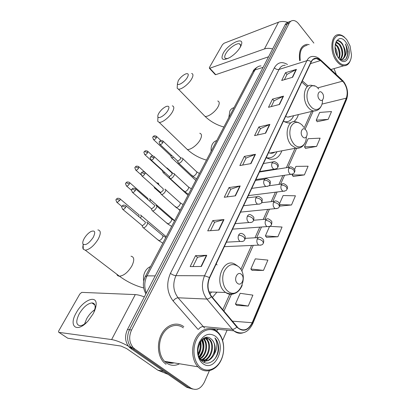 <?xml version="1.0" encoding="UTF-8"?>
<svg xmlns="http://www.w3.org/2000/svg" width="410" height="410" viewBox="0 0 410 410"><rect width="100%" height="100%" fill="white"/><g stroke="black" fill="none" stroke-linecap="round" stroke-linejoin="round"><path stroke-width="0.61" d="M266.208 157.66L269.401 159.044C275.146 160.115 279.302 157.373 281.865 150.808M212.39 297.393L216.905 292.186M217.054 264.952L216.27 263.733M283.418 121.114L287.799 122.933L290.516 122.933M293.596 121.708C295.815 120.207 297.414 117.829 298.388 114.58M168.848 362.378L170.662 362.327L168.848 362.378M288.742 22.063C287.205 22.227 286.006 23.124 285.135 24.749L127.459 329.527C124.573 336.031 125.04 341.781 128.863 346.778L130.636 348.351L186.658 387.291L192.628 389.049M290.772 21.289C289.234 21.453 288.03 22.35 287.164 23.98L129.498 329.758C126.613 336.287 127.085 342.058 130.913 347.08L132.691 348.659L188.805 387.732L132.691 348.659L130.913 347.08C127.085 342.058 126.613 336.287 129.498 329.758L287.164 23.98C288.03 22.35 289.234 21.453 290.772 21.289M167.152 361.753L172.779 362.676L167.152 361.753M309.207 44.659L306.987 44.341C300.971 45.433 298.526 50.876 299.648 60.675C298.526 50.876 300.971 45.433 306.987 44.341L309.207 44.659M183.823 326.708C177.105 321.502 167.147 324.351 161.924 333.448C156.62 342.473 157.466 355.824 163.8 362.373L166.029 364.316L163.8 362.373C157.466 355.824 156.62 342.473 161.924 333.448C167.147 324.351 177.105 321.502 183.823 326.708M343.708 82.389C347.173 87.499 348.039 92.752 346.317 98.159L252.165 322.716C248.48 329.886 243.832 331.659 238.22 328.041L211.555 296.394C207.578 290.839 206.958 284.612 209.684 277.724L311.287 61.91C312.456 59.558 314.106 58.415 316.243 58.476L320.512 60.542L343.708 82.389M343.795 82.184L320.579 60.306C316.663 57.103 313.512 57.569 311.118 61.705L209.454 277.529C206.655 284.591 207.291 290.972 211.37 296.671L236.78 327.042C242.787 332.382 247.983 330.998 252.375 322.89L346.47 98.349C348.233 92.809 347.342 87.422 343.795 82.184M171.19 362.414L169.11 362.445M236.749 305.378L248.219 306.055L252.893 295.133L240.163 293.304L235.442 304.041L236.826 305.455M252.078 270.364L263.492 270.395L267.899 260.099L255.302 258.853L250.848 268.981L252.155 270.446M266.556 237.308L277.893 236.76L282.054 227.037L269.775 226.33M317.181 121.698L328.154 119.387L331.516 111.546L319.646 112.437L316.238 120.181L317.237 121.79M305.501 148.369L316.576 146.426L320.113 138.165L308.094 138.718L304.512 146.867L305.563 148.461M293.206 176.449L304.379 174.916L308.105 166.209L295.938 166.383L294.564 169.499M280.24 206.051L291.5 204.985L295.436 195.79L283.125 195.539L279.533 203.708M313.881 43.086L298.562 23.703C296.753 21.489 294.846 20.423 292.842 20.51C291.29 20.664 290.075 21.561 289.199 23.206L131.559 329.988C128.668 336.543 129.14 342.345 132.978 347.383L134.762 348.966L190.968 388.173C196.339 390.93 200.818 388.905 204.405 382.094L209.372 370.732M222.64 340.356L227.094 330.173M336.359 74.599L334.027 68.619M218.94 230.056L207.721 230.881L212.785 220.585L223.998 219.57L218.94 230.056M201.382 266.459L190.158 266.597L195.539 255.65L206.763 255.297L201.382 266.459M265.659 133.188L254.564 135.633L258.823 126.972L269.903 124.394L265.659 133.188M279.523 104.447L268.488 107.312L272.522 99.112L283.535 96.13L279.523 104.447M292.648 77.244L281.685 80.483L285.509 72.703L296.445 69.362L292.648 77.244M235.448 195.831L224.255 197.266L229.026 187.56L240.209 185.961L235.448 195.831M250.992 163.6L239.84 165.568L244.345 156.41L255.481 154.293L250.992 163.6M244.345 156.41L246.031 158.132M242.638 165.076L246.056 158.091L255.481 154.293M229.026 187.56L230.794 189.271M227.058 196.908L230.815 189.23L240.209 185.961M285.509 72.703L286.99 74.451M284.438 79.668L287.015 74.4L296.445 69.362M272.522 99.112L274.064 100.855M271.256 106.595L274.09 100.804L283.535 96.13M258.823 126.972L260.432 128.709M257.347 135.018L260.458 128.658L269.903 124.394M195.539 255.65L197.492 257.311M192.966 266.561L197.507 257.28L206.763 255.297M212.785 220.585L214.64 222.271M210.53 230.671L214.661 222.235L223.998 219.57M291.5 204.985L279.748 204.616M279.753 205.4L280.307 206.138M304.379 174.916L292.166 174.967L292.545 174.107M292.166 174.967L293.268 176.536M316.576 146.426L304.512 146.867M328.154 119.387L316.238 120.181M277.893 236.76L265.393 235.888L269.549 226.428M265.393 235.888L266.623 237.395M263.492 270.395L250.848 268.981M248.219 306.055L235.442 304.041M178.037 364.464L179.221 363.726L178.037 364.464M223.178 53.295C228.257 43.619 244.878 35.798 241.305 45.033L240.445 46.904C238.01 51.004 234.53 54.504 230 57.405C222.65 61.049 220.375 59.675 223.178 53.295M240.157 47.406L240.27 47.109C240.88 45.29 240.598 44.193 239.419 43.814C236.534 42.768 228.457 48.646 225.766 53.684C224.311 56.401 224.362 58.035 225.915 58.589L228.144 58.42M287.676 22.309C284.258 21.243 281.204 21.207 278.513 22.191L224.085 43.229L222.461 44.675L209.407 67.491L209.418 68.28L209.802 68.234L215.742 74.666L268.56 56.79M272.624 48.933C269.544 48.134 266.818 48.139 264.45 48.944L209.802 68.234M215.742 74.666L215.168 74.507M337.553 60.629C343.375 68.47 351.401 64.795 351.447 54.761L350.053 45.925L346.834 39.739C341.72 33.943 337.45 33.82 334.032 39.36C331.429 44.905 333.099 55.007 337.553 60.629M344.569 37.305C342.688 35.583 340.787 34.712 338.87 34.686C330.757 34.02 329.209 52.316 336.764 61.295C338.998 64.083 341.335 65.579 343.785 65.784C347.116 65.831 349.422 63.704 350.699 59.409M334.985 47.104L335.052 47.201C336.712 49.784 337.445 52.716 337.261 55.996M335.283 43.972L337.799 46.32C340.259 50.471 340.674 54.576 339.055 58.645M335.175 44.531L337.112 46.54C339.393 50.322 339.916 54.207 338.675 58.184M335.539 42.983L336.769 42.722C338.142 42.85 339.408 43.752 340.572 45.433C343.559 50.932 343.539 55.616 340.51 59.481M336.769 42.722L336.072 42.953C337.445 43.076 338.716 43.978 339.88 45.653C342.76 50.855 342.842 55.442 340.115 59.419M335.052 48.559L336.61 54.663M339.337 58.963C344.748 61.915 347.624 59.414 347.967 51.445L345.425 43.926C347.214 48.831 346.962 53.151 344.666 56.877C345.999 52.859 345.328 48.821 342.668 44.762C345.932 49.282 345.558 58.076 341.638 59.44M344.666 56.877C343.729 58.645 342.463 59.522 340.869 59.506L339.849 59.353M345.779 42.122C338.055 31.145 330.311 47.95 338.65 58.153C346.593 68.834 353.794 52.034 345.779 42.122M307.192 45.336C301.586 46.32 299.279 51.373 300.269 60.48M345.425 43.926C348.233 49.671 348.356 54.745 345.794 59.158M336.682 40.61L337.297 40.575C341.889 41.861 344.405 46.34 344.841 54.012M335.974 41.83L337.589 42.881M339.511 45.151C341.248 47.996 342.099 51.194 342.063 54.735M336.825 46.14C338.491 48.913 339.321 52.014 339.311 55.447M335.088 48.887L336.507 54.417M337.297 40.575L337.645 40.462C339.608 40.651 341.356 42.025 342.893 44.567M336.077 41.62L338.532 43.342M335.324 43.793L335.81 44.275M178.283 80.601L177.422 83.825C178.073 86.197 184.915 81.821 187.365 77.418C188.928 74.389 188.436 73.2 185.889 73.851C182.957 75.122 180.421 77.372 178.283 80.601M191.649 73.467C193.382 73.954 193.382 75.783 191.644 78.956C188.784 84.081 181.225 89.851 178.376 89.134L177.166 88.217L177.304 85.869M319.329 99.333C322.414 103.243 325.356 96.55 322.173 92.947C319.129 88.99 316.105 95.689 319.329 99.333M285.606 116.455L287.666 117.122L291.679 116.168M284.427 121.734L284.663 121.775C288.702 122.2 291.694 120.176 293.637 115.707M285.135 122.098L286.938 121.785M288.297 117.183L288.599 116.901M290.183 116.527L289.87 117.014M158.875 113.175C157.917 114.82 157.599 116.061 157.932 116.886C158.716 119.264 165.389 114.995 167.931 110.439C169.684 106.984 169.135 105.652 166.275 106.441C163.426 107.738 160.956 109.982 158.875 113.175M172.282 105.847C174.286 106.359 174.301 108.435 172.323 112.073C169.381 117.321 162.124 122.949 159.141 122.344L157.763 121.396L157.86 118.705M302.657 136.766C305.921 140.666 309.079 133.475 305.711 129.903C302.488 125.952 299.233 133.158 302.657 136.766M268.56 152.674L269.765 153.084C271.615 153.509 273.316 153.191 274.859 152.125M266.218 157.64L266.403 157.686C271.01 158.588 274.531 156.605 276.965 151.731M267.043 158.132L269.416 157.906M271.061 153.268L271.722 152.715M273.378 152.402L272.911 153.058M84.414 238.148C82.83 240.911 82.384 242.925 83.081 244.196C85.644 245.621 89.001 243.376 93.167 237.472C95.781 232.065 95.069 230.066 91.02 231.481C88.529 232.865 86.325 235.089 84.414 238.148M97.877 229.907C101.024 230.461 101.065 233.654 97.995 239.496C93.808 245.944 89.575 249.511 85.306 250.197L83.302 249.234C82.646 248.188 82.656 246.6 83.332 244.478M237.4 283.264C241.434 287.005 245.528 277.688 241.367 274.357C237.39 270.533 233.162 279.897 237.4 283.264M209.93 293.944L211.555 292.017M171.277 157.148L171.816 157.922L173.604 157.23M170.56 155.6L170.934 155.954L171.928 155.651M162.934 172.087L163.508 172.887L164.82 172.502M162.191 170.545L163.021 170.857M167.608 168.951L167.06 167.941M154.35 187.447L154.688 188.195L155.697 188.164M158.885 184.889L158.486 183.203M156.989 183.188L138.99 166.89M149.829 201.223C150.511 199.87 150.455 199.096 149.66 198.906L149.358 198.917M148.005 199.639L147.702 198.348L129.724 182.706M140.456 218.007L140.753 217.525C141.481 216.075 141.424 215.255 140.584 215.06L140.343 215.065M138.616 216.465L138.708 216.311C139.236 215.26 139.2 214.666 138.595 214.527L120.181 198.983M178.068 162.304L178.381 163.052L179.114 163.129C181.287 162.806 184.167 158.306 182.291 158.173M177.345 160.746L178.083 161.115L180.508 159.034L180.385 157.537L163.293 141.337M169.591 177.73L169.93 178.514L170.616 178.596C172.825 178.329 175.782 173.614 173.82 173.502M168.843 176.182L169.566 176.566L172.015 174.47L171.882 172.892L154.391 156.769M160.869 193.612L161.232 194.427L161.873 194.509C164.118 194.304 167.152 189.364 165.097 189.276L164.743 189.287M160.095 192.07L160.797 192.469L163.272 190.358L163.134 188.687L145.222 172.651M151.885 209.961L152.279 210.812L152.868 210.899C155.149 210.755 158.265 205.569 156.118 205.512L155.826 205.523M151.085 208.429L151.772 208.844L154.273 206.717C154.785 205.682 154.734 205.097 154.124 204.954L135.777 189.015M142.634 226.812L143.054 227.693L143.597 227.781C145.909 227.709 149.117 222.261 146.872 222.235L146.642 222.24M141.804 225.285L142.47 225.71L145.002 223.568C145.545 222.471 145.494 221.851 144.843 221.707L126.044 205.876M76.393 312.558C83.343 299.566 97.841 294.119 96.022 305.619C95.684 308.161 94.679 310.954 93.019 314.004L88.273 320.702C77.1 333.719 67.952 326.488 76.393 312.558M93.803 312.492L95.069 308.12C95.397 304.748 94.346 303.016 91.912 302.923C87.555 303.554 83.368 307.121 79.345 313.63C75.696 320.948 75.942 324.981 80.078 325.73C82.067 325.622 84.342 324.438 86.894 322.168M84.527 324.023L86.679 318.719C88.924 314.803 91.614 311.795 94.761 309.699M144.325 296.927C140.671 295.492 137.652 294.713 135.274 294.595L81.749 292.371L79.837 294.001L58.978 330.465C58.42 331.552 58.404 332.187 58.927 332.372L67.768 338.224L121.022 346.06L126.587 348.567L157.824 370.179L163.528 371.219M132.584 348.643L129.739 346.906M128.289 346.086C121.575 342.478 116.02 340.305 111.623 339.572L58.927 332.372M167.998 374.325L157.824 370.179M200.987 367.898C207.88 372.982 217.449 368.636 221.487 359.078C225.623 349.586 223.532 337.092 216.946 331.992C210.433 326.749 200.721 330.301 196.308 340.028C191.798 349.674 194.032 362.963 200.987 367.898M200.003 368.662C207.076 373.858 216.859 369.615 221.2 359.985C225.633 350.417 223.932 337.563 217.474 331.767L216.705 331.121C210.263 325.965 200.782 328.876 195.867 337.983C190.881 347.019 191.803 360.318 197.907 366.786L200.003 368.662M183.28 327.851C176.966 322.962 167.618 325.673 162.739 334.222C157.783 342.704 158.608 355.209 164.553 361.328L166.603 363.106C170.714 365.828 175.019 366.053 179.524 363.778M205.01 337.773L206.64 338.978C212.283 344.016 209.115 358.202 201.52 359.924M204.657 337.907L205.907 338.896C211.422 343.821 208.536 357.607 201.182 359.693M213.912 354.845C216.131 348.736 215.45 343.647 211.857 339.567L211.268 339.07C202.002 330.47 191.793 354.066 202.345 361.333C209.377 367.232 219.514 357.499 218.617 346.86C218.248 343.149 217.008 340.172 214.891 337.937C217.787 343.088 217.464 348.726 213.912 354.845C210.484 360.79 206.256 362.419 201.243 359.739L199.926 358.591M206.148 337.491L209.587 339.311C215.742 344.815 211.37 360.534 202.914 360.636M205.958 337.527L208.849 339.229C214.871 344.615 210.817 359.954 202.56 360.487M200.239 341.807C201.53 346.178 200.874 350.422 198.266 354.547M199.772 342.581C200.654 346.342 200.085 350.027 198.071 353.645M201.951 339.705C205 345.912 204.067 351.729 199.163 357.156M201.535 340.126C204.139 345.937 203.268 351.431 198.927 356.608M203.534 338.47L203.724 338.65C208.823 343.231 206.789 355.772 200.188 358.858L200.085 358.837M203.15 338.721C207.947 343.324 206.117 355.152 199.88 358.519M211.268 339.07L211.821 339.567C218.371 345.435 212.974 362.276 204.006 360.954M215.137 336.062C209.023 332.413 203.744 334.493 199.311 342.299C195.888 349.689 197.584 359.811 202.894 363.619C215.245 373.295 227.514 344.656 215.137 336.062M214.891 337.937C219.888 343.114 219.217 355.05 213.195 360.703M210.386 355.434L205.999 360.867M205.682 361.097L203.678 362.189M206.45 337.456L209.038 343.257M207.542 354.829L203.088 360.405M202.76 360.641L202.053 361.092M204.241 338.086L206.174 343.108M202.268 339.413L203.339 342.975M200.305 341.704L200.531 342.857M202.509 339.203C205.113 345.799 204.118 352.036 199.532 357.909M200.557 341.335C201.72 346.06 201.013 350.678 198.435 355.183M198.22 346.722L197.84 349.258M285.135 24.749L289.199 23.206M130.636 348.351L134.762 348.966M127.459 329.527L131.559 329.988M261.021 65.913C258.433 65.964 256.409 67.317 254.943 69.977L263.107 67.327M252.949 71.658L254.943 69.977L147.011 275.858L155.205 275.899M145.268 276.617L147.011 275.858C144.284 281.496 144.064 287.21 146.355 293.001M346.317 98.159L321.968 104.104M218.156 329.327L216.5 330.962M320.497 59.768L341.653 79.555L342.657 80.944M209.454 277.529L204.534 275.766L306.885 60.706C308.305 60.352 309.714 60.685 311.118 61.705M211.37 296.671C209.848 298.224 208.341 299.018 206.86 299.059C201.869 292.125 201.095 284.361 204.534 275.766L175.926 275.658C172.487 283.822 173.204 291.197 178.083 297.788L204.554 328.041M285.232 65.246C282.582 65.231 280.517 66.625 279.041 69.439L306.885 60.706C308.34 57.8 310.39 56.38 313.03 56.436C315.346 56.39 317.545 57.226 319.615 58.943L320.579 60.306M236.78 327.042C235.325 328.579 233.843 329.332 232.342 329.297L206.86 299.059L178.083 297.788C176.336 297.916 174.68 298.977 173.123 300.971C166.993 292.745 166.101 283.535 170.437 273.347L274.362 67.809C277.637 62.294 282.008 61.203 287.471 64.539M242.828 332.889C239.624 333.801 236.626 333.11 233.838 330.814L232.342 329.297L203.083 326.601C201.464 326.616 199.916 327.529 198.45 329.332M252.375 322.89L252.662 323.89C248.07 332.848 241.797 335.16 233.838 330.814L211.56 328.707M252.724 323.751L346.455 99.763L346.47 98.349M197.886 329.281L173.123 300.971M190.968 388.173L188.805 387.732M274.362 67.809C275.776 69.244 277.339 69.782 279.041 69.439L175.926 275.658C174.153 275.51 172.323 274.741 170.437 273.347M252.165 322.716L232.255 321.148M223.911 311.164L231.44 294.288M241.772 271.148L253.277 245.37M256.701 237.687L261.472 227.007M264.916 219.288L269.406 209.223M272.87 201.459L277.098 191.993M280.583 184.182L284.555 175.285M288.061 167.429L296.594 148.312M305.153 129.135L313.219 111.059M342.596 81.175L317.647 87.894M320.512 60.542L310.478 63.632M308.212 86.049L302.36 80.878M250.648 163.662L255.117 154.396M265.316 133.265L269.539 124.517M279.184 104.535L283.172 96.268M292.304 77.341L296.087 69.51M235.099 195.877L239.845 186.048M218.591 230.082L223.634 219.632M201.033 266.459L206.404 255.338M264.45 48.944L278.513 22.191M203.524 114.836L204.99 116.332C207.998 117.28 215.465 111.827 218.099 106.702C219.698 103.535 219.581 101.634 217.746 100.998M228.79 117.634L229.866 110.997C230.876 109.142 232.26 108.04 234.018 107.686M318.678 89.001C310.365 78.1 301.796 96.442 310.8 106.477C315.787 112.688 322.767 108.65 322.47 100.06M314.726 86.085L311.467 85.326C303.815 83.906 301.524 100.271 308.458 107.748C310.052 109.588 311.754 110.664 313.558 110.982L316.822 110.485M285.468 122.247L286.375 121.847M185.53 147.784L187.232 149.424C190.373 150.255 197.533 144.925 200.239 139.692C202.048 136.064 201.889 133.916 199.772 133.245M211.155 151.208C210.894 148.589 211.283 146.273 212.318 144.248C213.4 142.27 214.866 141.055 216.726 140.604M303.723 127.177L302.329 125.275C297.824 121.001 294.031 121.421 290.957 126.526C288.799 132.758 289.773 138.6 293.867 144.053C299.054 150.121 306.383 145.76 306.311 137.001M298.746 122.667L295.702 121.755C287.087 119.351 283.699 137.468 291.474 145.289L295.912 148.174L300.023 147.805M267.592 158.398L268.914 157.947M116.809 274.218C117.224 275.448 118.09 276.104 119.407 276.196C123.805 275.745 127.946 272.348 131.835 266.013C134.608 260.222 134.337 256.952 131.021 256.199M143.725 281.081C143.141 277.719 143.597 274.572 145.094 271.635C146.447 269.144 148.261 267.458 150.542 266.572M227.632 291.013C238.845 301.022 249.839 275.715 238.584 266.71C233.029 262.825 228.262 264.286 224.296 271.087C221.236 277.59 222.82 287.046 227.632 291.013M237.272 265.7L235.673 264.681C223.773 255.942 212.985 282.757 225.075 292.048L225.597 292.463C228.175 294.298 230.861 294.759 233.654 293.842M255.891 179.575L290.716 174.363C295.185 173.538 293.734 172.718 294.467 172.277L293.862 170.196C292.34 168.787 290.639 168.151 288.763 168.284C288.087 170.247 288.384 172.036 289.655 173.645L290.716 174.363L292.115 174.25M294.575 172.021C295.564 170.078 294.436 168.382 291.192 166.926C290.147 166.66 289.337 167.111 288.763 168.284M153.366 139.456L153.719 139.779C152.663 137.801 152.453 136.812 153.089 136.807L153.499 136.556L156.415 137.668L156.389 136.258C153.366 135.126 153.668 136.525 153.089 136.807L153.038 136.899M170.934 155.954L153.719 139.779C154.626 139.677 155.528 138.97 156.415 137.668M248.347 195.606L283.12 191.234C287.605 190.65 286.359 189.61 287.072 189.143L286.426 187.103C284.868 185.699 283.146 185.043 281.255 185.135C280.558 187.155 280.86 188.969 282.162 190.583L283.12 191.234L284.642 191.157M287.174 188.902C288.163 187.027 287.067 185.299 283.889 183.731C282.767 183.398 281.89 183.864 281.255 185.135M144.592 154.457L144.966 154.796C143.859 152.807 143.638 151.797 144.294 151.772L144.699 151.526L147.651 152.669L147.62 151.182C144.571 150.08 144.868 151.49 144.294 151.772L144.243 151.859M162.585 170.909L144.966 154.796C145.873 154.688 146.765 153.975 147.651 152.669M240.573 212.113L275.274 208.634C279.646 208.347 278.8 207.035 279.446 206.548L278.754 204.549C277.16 203.145 275.412 202.468 273.516 202.519C272.793 204.6 273.101 206.44 274.439 208.054L275.274 208.634L276.934 208.598M279.538 206.317L279.697 204.293C279.881 204.262 279 201.669 276.366 201.069C275.156 200.664 274.208 201.146 273.516 202.519M135.561 169.894L135.956 170.242C134.798 168.233 134.562 167.203 135.249 167.162L135.643 166.937L138.631 168.105L138.595 166.537C135.505 165.471 135.797 166.896 135.249 167.162L135.197 167.244M141.189 174.896L135.956 170.242C136.863 170.129 137.75 169.417 138.631 168.105M232.562 229.128L267.166 226.586C271.461 226.576 270.984 225.044 271.569 224.511L270.836 222.553C269.206 221.154 267.433 220.457 265.521 220.462C264.778 222.604 265.091 224.48 266.459 226.084L267.166 226.586L268.97 226.602M271.661 224.29L271.84 222.328C272.132 221.502 271.056 220.385 268.611 218.971C267.315 218.479 266.285 218.976 265.521 220.462M126.27 185.786L126.685 186.145C125.475 184.126 125.224 183.08 125.931 183.009L126.326 182.793L129.345 183.998C129.878 183.009 129.862 182.455 129.309 182.342C126.162 181.302 126.48 182.763 125.931 183.009L125.885 183.085M131.554 190.348L126.685 186.145C127.587 186.027 128.474 185.31 129.345 183.998M224.301 246.671L258.787 245.118C263.21 245.288 262.8 243.694 263.435 243.058L262.656 241.152C260.986 239.758 259.192 239.04 257.27 238.994C256.501 241.203 256.819 243.104 258.223 244.708L258.787 245.118L260.739 245.2M263.522 242.848L263.748 241.085C263.584 240.895 264.25 239.425 260.611 237.467C259.222 236.867 258.105 237.38 257.27 238.994M116.696 202.156L117.137 202.525C115.871 200.5 115.605 199.429 116.337 199.321L116.727 199.127L119.781 200.367C120.345 199.316 120.33 198.732 119.746 198.614C116.645 197.605 116.86 199.065 116.337 199.321L116.296 199.398M121.924 206.532L117.137 202.525L119.781 200.367M159.808 144.253L160.192 144.607C159.09 142.603 158.87 141.588 159.526 141.563L159.962 141.291L162.965 142.439L162.908 140.973C159.854 139.825 160.12 141.245 159.526 141.563L159.47 141.66M259.673 171.544L274.049 169.222C278.549 168.464 277.104 167.639 277.883 167.147L277.227 164.943C275.638 163.487 273.906 162.837 272.025 162.99C271.307 164.989 271.61 166.824 272.937 168.484L274.049 169.222L275.566 169.094M277.995 166.885C278.984 164.83 277.847 163.077 274.582 161.617C273.485 161.34 272.635 161.796 272.025 162.99M192.013 175.254L192.628 176.274L193.089 176.264C194.458 175.869 195.59 174.88 196.482 173.292C196.969 172.185 196.867 171.534 196.17 171.339L182.86 158.711M177.755 161.135L160.192 144.607C161.14 144.504 162.068 143.782 162.965 142.439M150.875 159.751L151.285 160.12C150.137 158.091 149.901 157.056 150.578 157.015L151.008 156.763L154.047 157.942L153.981 156.389C150.936 155.267 151.111 156.738 150.578 157.015L150.521 157.112M251.75 188.369L265.987 186.427C270.359 185.986 269.349 184.849 270.041 184.351L269.339 182.183C267.715 180.733 265.957 180.067 264.066 180.174C263.328 182.235 263.635 184.095 264.998 185.756L265.987 186.427L267.648 186.34M270.149 184.1L270.308 181.948C270.564 181.082 269.411 180.021 266.848 178.76C265.665 178.406 264.737 178.878 264.066 180.174M183.859 190.701L184.52 191.675L184.925 191.67C186.294 191.306 187.442 190.307 188.359 188.677C188.872 187.498 188.759 186.811 188.021 186.611L174.419 174.055M169.279 176.582L151.285 160.12C152.233 160.008 153.155 159.285 154.047 157.942M141.681 175.711L142.116 176.095C140.907 174.06 140.656 173.005 141.358 172.928L141.783 172.692L144.863 173.907C145.376 172.928 145.35 172.385 144.791 172.267C141.722 171.17 141.88 172.656 141.358 172.928L141.312 173.02M243.576 205.728L257.649 204.18C261.944 204.031 261.313 202.642 261.944 202.109L261.196 199.988C259.535 198.542 257.752 197.851 255.85 197.917C255.087 200.039 255.399 201.93 256.798 203.585L257.649 204.18L259.468 204.139M262.046 201.874L262.231 199.757C262.518 198.942 261.401 197.84 258.879 196.462C257.598 196.021 256.588 196.503 255.85 197.917M175.48 206.589L176.525 207.522C177.899 207.183 179.057 206.174 180 204.498C180.543 203.247 180.426 202.519 179.641 202.32L165.732 189.845M160.551 192.48L142.116 176.095C143.059 175.977 143.971 175.249 144.863 173.907M132.21 192.157L132.666 192.551C131.405 190.506 131.138 189.435 131.866 189.323L132.286 189.102L135.397 190.353C135.946 189.312 135.92 188.738 135.321 188.62C132.225 187.554 132.379 189.056 131.866 189.323L131.815 189.41M235.14 223.65L249.029 222.507C253.252 222.645 253.011 221.031 253.585 220.452L252.78 218.381C251.079 216.941 249.275 216.229 247.363 216.244C246.569 218.433 246.892 220.354 248.327 222.01L249.029 222.507L251.012 222.533M253.677 220.231L253.887 218.171C254.159 217.32 253.083 216.183 250.653 214.753C249.275 214.21 248.178 214.707 247.363 216.244M166.86 222.948L167.885 223.829C169.258 223.522 170.432 222.507 171.4 220.785C171.974 219.447 171.851 218.684 171.016 218.479L156.789 206.097M151.572 208.849L132.666 192.551C133.604 192.428 134.516 191.695 135.397 190.353M122.446 209.11L122.928 209.515C121.606 207.45 121.324 206.353 122.077 206.22L122.493 206.02L125.644 207.301C126.224 206.199 126.193 205.589 125.562 205.471C122.385 204.457 122.595 205.969 122.077 206.22L122.036 206.302M226.428 242.161L240.111 241.444C244.457 241.787 244.288 240.127 244.944 239.409L244.088 237.39C242.341 235.955 240.511 235.222 238.589 235.186C237.769 237.441 238.097 239.394 239.568 241.044L240.111 241.444L242.269 241.541M245.031 239.199L245.257 237.154C245.426 237.062 244.616 234.469 242.161 233.659C240.685 233.003 239.496 233.515 238.589 235.186M157.988 239.788L158.988 240.619C160.361 240.347 161.545 239.322 162.539 237.554C163.154 236.129 163.021 235.32 162.14 235.114L147.579 222.835M142.316 225.715L122.928 209.515C123.861 209.387 124.768 208.649 125.644 207.301M111.623 339.572L135.274 294.595M163.718 371.347L158.086 370.317M169.766 362.583L172.518 362.63M165.825 361.538C168.418 363.106 171.17 363.557 174.086 362.891M128.863 346.778L132.978 347.383M145.909 293.862C142.726 288.045 142.552 282.218 145.386 276.386L253.139 71.294C253.37 70.1 254.969 68.578 257.941 66.727M215.224 329.051L214.271 329.604M343.211 81.088L342.555 80.38M343.79 81.805C347.603 87.561 348.531 93.46 346.558 99.517M316.243 58.476L313.209 59.424M306.916 86.582L301.796 82.072M222.758 309.791L229.733 294.221M240.839 269.411L251.571 245.446M254.999 237.785L259.771 227.13M263.22 219.432L267.715 209.392M271.179 201.648L275.407 192.203M278.897 184.413L282.874 175.536M286.38 167.695L295.051 148.333M304.22 127.858L311.564 111.453M240.27 47.109L241.305 45.033M239.419 43.814L240.562 45.131M215.358 74.707L209.418 68.28M330.926 69.521L343.785 65.784M177.422 83.825L177.166 88.217M223.865 127.013C216.634 125.014 210.34 121.457 204.99 116.332L178.376 89.134M287.666 117.122L313.558 110.982C317.325 111.054 320 109.147 321.583 105.262M285.437 122.231L286.334 121.852M157.932 116.886L157.763 121.396M206.476 160.11C199.188 158.014 192.772 154.452 187.232 149.424L159.141 122.344M269.765 153.084L295.912 148.174C300.335 148.635 303.487 146.601 305.363 142.06M267.545 158.378L268.842 157.947M83.081 244.196L83.302 249.234M143.664 287.943C135.295 285.796 127.208 281.88 119.407 276.196L85.306 250.197M209.054 291.94L225.597 292.463C232.962 295.856 238.497 293.493 242.197 285.375M195.801 180.426L171.816 157.922M259.443 172.031L289.614 167.177M170.75 155.892L171.559 157.829M156.743 136.586L160.925 140.543M188.005 195.257L163.508 172.887M166.404 167.839L166.726 167.946M268.816 185.791L282.162 183.967M172.897 173.322L167.608 168.448M162.396 170.847L163.241 172.8M147.989 151.526L152.776 155.928M179.995 210.509L178.545 209.218M160.802 193.464L154.965 188.282M156.897 182.819L158.137 183.219M261.58 202.724L274.48 201.279M153.996 186.652L154.688 188.195M253.677 220.247L266.556 219.15M174.655 220.677L150.275 199.439M245.262 238.343L258.377 237.595M166.219 236.734L141.23 215.604M199.429 173.522L196.749 171.867M180.728 157.748L181.943 158.178M178.657 163.149L192.628 176.274L196.6 178.903M177.556 161.063L178.381 163.052M263.435 163.549L272.85 161.919M191.383 188.836L188.641 187.155M172.241 173.107L173.456 173.512M170.222 178.606L184.52 191.675L188.518 194.284M169.069 176.51L169.93 178.514M255.481 180.446L264.942 179.042M183.111 204.58L180.292 202.873M161.535 194.519L176.187 207.522L180.205 210.11M160.336 192.413L161.232 194.427M247.276 197.876L256.783 196.718M174.599 220.785L171.703 219.048M152.597 210.904L167.603 223.829L171.647 226.397M151.341 208.787L152.279 210.812M165.835 237.457L162.862 235.694M143.387 227.781L158.772 240.619L162.837 243.166M142.08 225.654L143.054 227.693M95.069 308.12L96.022 305.619M91.912 302.923L94.884 305.05M203.324 338.604L203.724 338.65M205.907 338.896L206.64 338.978M208.849 339.229L209.587 339.311M164.553 361.328L197.907 366.786"/></g></svg>
